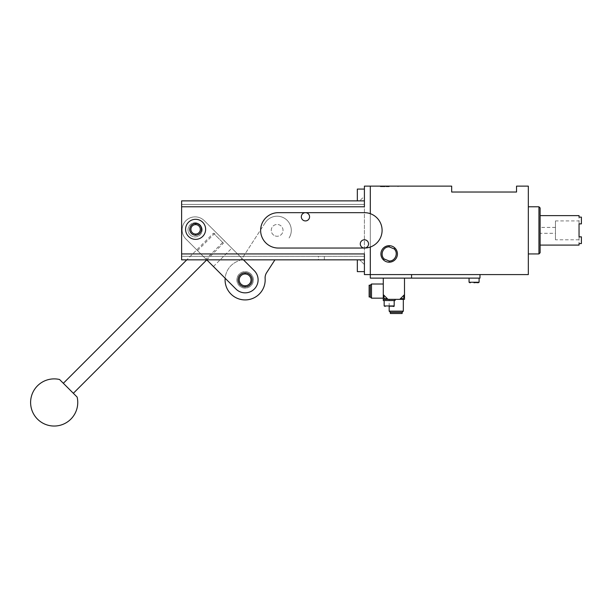 <?xml version="1.0" encoding="UTF-8"?>
<svg xmlns="http://www.w3.org/2000/svg" width="612" height="612" viewBox="0 0 612 612"><rect width="100%" height="100%" fill="white"/><g stroke="black" fill="none" stroke-linecap="round" stroke-linejoin="round"><path stroke-width="0.46" stroke-dasharray="3.06 2.29" d="M357.332 200.874L357.332 189.077L357.332 200.874L364.408 200.874L364.408 189.077L364.408 200.874L364.408 189.077L364.408 200.874L357.332 200.874L357.332 189.077L364.408 189.077M364.408 271.629L357.332 271.629L357.332 259.84L364.408 259.84L364.408 271.629L364.408 259.84L364.408 271.629L364.408 259.84L357.332 259.84L357.332 271.629L357.332 259.84M364.408 259.84L364.408 264.56L359.688 259.84L364.408 264.56L364.408 259.84L359.688 259.84L364.408 259.84L364.408 253.942L364.408 274.581L370.306 274.581L370.306 186.132L364.408 186.132L364.408 206.772L364.408 196.154L359.688 200.874L364.408 196.154L364.408 200.874L359.688 200.874L364.408 200.874L364.408 206.772L181.619 206.772L181.619 259.84L181.619 256.298L364.408 256.298L181.619 256.298L181.619 204.416L181.619 259.84L324.314 259.84L318.416 259.84L318.416 256.298L181.619 256.298L324.314 256.298L318.416 256.298L318.416 259.84L181.619 259.84L364.408 259.84L364.408 253.942L181.619 253.942M181.619 206.772L181.619 200.874L364.408 200.874M364.408 204.416L364.408 256.298L364.408 204.416L181.619 204.416L364.408 204.416M370.306 213.68L370.306 247.034M370.306 186.132L370.306 274.581L370.306 186.132L451.679 186.132L451.679 192.03L516.536 192.03L516.536 186.132L528.332 186.132L528.332 274.581L370.306 274.581L370.306 278.116L479.976 278.116L479.976 274.581L411.578 274.581L411.578 278.116M324.314 259.84L324.314 256.298L324.314 259.84M195.611 223.441A5.898 5.898 90 0 0 189.712 229.332A5.898 5.898 90 0 0 195.611 235.23A5.898 5.898 -90 0 0 201.509 229.332A5.898 5.898 -90 0 0 195.611 223.441A5.898 5.898 0 0 1 201.509 229.332A5.898 5.898 0 0 1 195.611 235.23A5.898 5.898 0 0 1 189.712 229.332A5.898 5.898 0 0 1 195.611 223.441A5.898 5.898 0 0 1 201.509 229.332A5.898 5.898 0 0 1 195.611 235.23A5.898 5.898 0 0 1 189.712 229.332A5.898 5.898 0 0 1 195.611 223.441A5.898 5.898 0 0 1 201.509 229.332A5.898 5.898 0 0 1 195.611 235.23A5.898 5.898 0 0 1 189.712 229.332A5.898 5.898 0 0 1 195.611 223.441A5.898 5.898 0 0 0 189.712 229.332A5.898 5.898 0 0 0 195.611 235.23A5.898 5.898 0 0 0 201.509 229.332A5.898 5.898 0 0 0 195.611 223.441A5.898 5.898 0 0 1 201.509 229.332A5.898 5.898 0 0 1 195.611 235.23A5.898 5.898 0 0 1 189.712 229.332A5.898 5.898 0 0 1 195.611 223.441A5.898 5.898 0 0 1 201.509 229.332A5.898 5.898 0 0 1 195.611 235.23A5.898 5.898 0 0 1 189.712 229.332A5.898 5.898 0 0 1 195.611 223.441L195.611 224.619A4.72 4.72 90 0 0 190.89 229.332A4.72 4.72 90 0 0 195.611 234.052A4.72 4.72 -90 0 0 200.323 229.332A4.72 4.72 -90 0 0 195.611 224.619M195.611 239.361A10.021 10.021 0 0 1 185.581 229.332A10.021 10.021 0 0 1 195.611 219.31A10.021 10.021 0 0 1 205.632 229.332A10.021 10.021 0 0 1 195.611 239.361A10.021 10.021 0 0 1 185.581 229.332A10.021 10.021 0 0 1 195.611 219.31A10.021 10.021 0 0 1 205.632 229.332A10.021 10.021 0 0 1 195.611 239.361A10.021 10.021 0 0 0 205.632 229.332A10.021 10.021 0 0 0 195.611 219.31A10.021 10.021 0 0 0 185.581 229.332A10.021 10.021 0 0 0 195.611 239.361M364.408 212.67L278.315 212.67A17.687 17.687 0 0 0 260.628 230.357A17.687 17.687 0 0 1 278.315 212.67L364.408 212.67A17.687 17.687 0 0 1 382.095 230.357A17.687 17.687 0 0 1 364.408 248.044L278.315 248.044A17.687 17.687 0 0 1 260.628 230.357A17.687 17.687 0 0 1 278.315 212.67L364.408 212.67A17.687 17.687 0 0 1 382.095 230.357A17.687 17.687 0 0 1 364.408 248.044A4.131 4.131 0 0 0 368.539 243.92A4.131 4.131 0 0 0 364.408 239.789A4.131 4.131 0 0 0 360.277 243.92A4.131 4.131 0 0 0 364.408 248.044L278.315 248.044A17.687 17.687 0 0 1 260.628 230.357A17.687 17.687 0 0 0 278.315 248.044L364.408 248.044A4.131 4.131 0 0 0 368.539 243.92A4.131 4.131 0 0 0 364.408 239.789A4.131 4.131 0 0 0 360.277 243.92A4.131 4.131 0 0 0 364.408 248.044A4.131 4.131 0 0 0 368.539 243.92A4.131 4.131 0 0 0 364.408 239.789A4.131 4.131 0 0 0 360.277 243.92A4.131 4.131 0 0 0 364.408 248.044A17.687 17.687 0 0 0 382.095 230.357A17.687 17.687 0 0 0 364.408 212.67M305.442 220.924A4.131 4.131 0 0 0 309.573 216.793A4.131 4.131 0 0 0 305.442 212.67A4.131 4.131 0 0 0 301.318 216.793A4.131 4.131 0 0 0 305.442 220.924A4.131 4.131 0 0 0 309.573 216.793A4.131 4.131 0 0 0 305.442 212.67A4.131 4.131 0 0 0 301.318 216.793A4.131 4.131 0 0 0 305.442 220.924A4.131 4.131 0 0 0 309.573 216.793A4.131 4.131 0 0 0 305.442 212.67A4.131 4.131 0 0 0 301.318 216.793A4.131 4.131 0 0 0 305.442 220.924M206.749 259.84L185.926 239.017A12.974 12.974 0 0 1 185.926 220.672A12.974 12.974 0 0 1 204.27 220.672L254.301 270.703A12.974 12.974 0 0 1 254.301 289.048A12.974 12.974 0 0 1 235.957 289.048L185.926 239.017A12.974 12.974 0 0 1 185.926 220.672A12.974 12.974 0 0 1 204.27 220.672L243.438 259.84M240.126 284.878A7.076 7.076 0 0 1 240.126 274.872A7.076 7.076 0 0 1 250.132 274.872A7.076 7.076 0 0 1 250.132 284.878A7.076 7.076 0 0 1 240.126 284.878A7.076 7.076 0 0 0 250.132 284.878A7.076 7.076 0 0 0 250.132 274.872A7.076 7.076 0 0 0 240.126 274.872A7.076 7.076 0 0 0 240.126 284.878A7.076 7.076 0 0 0 250.132 284.878A7.076 7.076 0 0 0 250.132 274.872A7.076 7.076 0 0 0 240.126 274.872A7.076 7.076 0 0 0 240.126 284.878M190.095 234.847A7.076 7.076 0 0 1 190.095 224.841A7.076 7.076 0 0 1 200.101 224.841A7.076 7.076 0 0 1 200.101 234.847A7.076 7.076 0 0 1 190.095 234.847A7.076 7.076 0 0 1 190.095 224.841A7.076 7.076 0 0 1 200.101 224.841A7.076 7.076 0 0 1 200.101 234.847A7.076 7.076 0 0 1 190.095 234.847M213.443 266.534L231.787 248.189L254.301 270.703L231.787 248.189L213.443 266.534L225.147 278.238A20.051 20.051 0 0 1 238.19 261.072A20.051 20.051 0 0 0 234.243 296.713A20.051 20.051 0 0 0 265.126 278.483A9.432 9.432 0 0 1 266.618 272.7L274.933 259.84M224.367 240.768L215.86 232.262L224.367 240.768L206.022 259.113L197.515 250.606L206.022 259.113M254.301 289.048A12.974 12.974 0 0 0 254.301 270.703A12.974 12.974 0 0 1 254.301 289.048A12.974 12.974 0 0 1 235.957 289.048A12.974 12.974 0 0 0 254.301 289.048M197.515 250.606L215.86 232.262M213.443 233.18L223.449 243.186L213.443 233.18L186.782 259.84M63.342 383.28L73.348 393.287L63.342 383.28M206.772 259.863L223.449 243.186M59.555 379.501L77.127 397.066M249.612 272.944A8.254 8.254 0 0 0 238.198 275.392A8.254 8.254 0 0 0 240.646 286.814A8.254 8.254 0 0 0 252.06 284.358A8.254 8.254 0 0 0 249.612 272.944A8.254 8.254 0 0 0 238.198 275.392A8.254 8.254 0 0 0 240.646 286.814A8.254 8.254 0 0 0 252.06 284.358A8.254 8.254 0 0 0 249.612 272.944M265.256 222.676L242.849 257.338A9.432 9.432 0 0 1 238.19 261.072A9.432 9.432 0 0 0 242.849 257.338L265.256 222.676A14.152 14.152 0 0 1 284.825 218.469A14.152 14.152 0 0 1 289.025 238.037A14.152 14.152 0 0 0 284.825 218.469A14.152 14.152 0 0 0 265.256 222.676M273.939 235.306A5.898 5.898 0 0 1 272.187 227.159A5.898 5.898 0 0 1 280.342 225.407A5.898 5.898 0 0 1 282.094 233.555A5.898 5.898 0 0 1 273.939 235.306A5.898 5.898 0 0 1 272.187 227.159A5.898 5.898 0 0 1 280.342 225.407A5.898 5.898 0 0 1 282.094 233.555A5.898 5.898 0 0 1 273.939 235.306M251.953 281.765A7.076 7.076 -90 0 1 245.129 286.952A7.076 7.076 -90 0 0 252.205 279.875A7.076 7.076 -90 0 0 245.129 272.799A7.076 7.076 90 0 0 238.053 279.875A7.076 7.076 90 0 0 245.129 286.952A7.076 7.076 90 0 1 238.313 281.765M245.129 285.773A5.898 5.898 -90 0 0 251.027 279.875A5.898 5.898 -90 0 0 245.129 273.977A5.898 5.898 90 0 0 239.231 279.875A5.898 5.898 90 0 0 245.129 285.773L245.129 286.952M238.313 277.993A7.076 7.076 90 0 1 245.129 272.799A7.076 7.076 -90 0 1 251.953 277.993M538.942 206.772L538.942 253.942M540.121 207.95L540.121 252.764M389.171 186.132L380.327 186.132L389.171 186.132M528.332 206.772L528.332 253.942L528.332 206.772M389.171 186.721L380.327 186.721L389.171 186.721M540.121 245.098L540.121 215.615M540.121 233.302L540.121 227.412L540.121 233.302L555.459 233.302L555.459 227.412L555.459 233.302M579.044 245.098L579.044 215.615M579.044 223.502L579.044 217.122L581.4 217.122L581.4 223.87L581.4 217.122L581.4 223.87L579.044 223.502M579.044 237.211L579.044 243.591L581.4 243.591L581.4 236.844L579.044 237.211M555.459 220.924L555.459 239.789L555.459 220.924L579.044 220.924M579.044 239.789L555.459 239.789M555.459 227.412L540.121 227.412M581.4 243.591L581.4 236.844L581.4 243.591M581.4 236.844L579.044 236.844L581.4 236.844M581.4 223.87L579.044 223.87L581.4 223.87M389.171 245.687A8.254 8.254 0 0 0 380.916 253.942A8.254 8.254 0 0 0 389.171 262.196A8.254 8.254 0 0 0 397.425 253.942A8.254 8.254 0 0 0 389.171 245.687M383.28 278.116L404.501 278.116L383.28 278.116L383.28 299.345L403.323 299.345L389.171 299.345L389.171 305.946L394.182 305.946M383.28 298.166L383.28 284.014L383.28 298.166M404.501 278.116L404.501 299.345L389.171 299.345M404.501 294.632L399.789 299.345M403.4 295.734L400.898 298.235L403.4 295.734M387.993 299.345L383.28 294.632M384.382 295.734L386.883 298.235L384.382 295.734A1.767 1.767 0 0 0 385.637 298.755A1.767 1.767 0 0 1 384.382 295.734M400.898 298.235A1.767 1.767 0 0 0 402.145 298.755M389.171 311.141L403.323 311.141M390.349 313.497L402.145 313.497M390.349 312.319L402.145 312.319M371.484 284.014L371.484 298.166M369.128 285.192L369.128 296.988M370.306 285.192L370.306 296.988M479.976 274.581L370.306 274.581M474.086 278.116L469.067 278.116L474.086 278.116M474.086 282.836C479.785 282.836 479.785 282.836 474.086 282.836L474.086 282.247L479.097 282.247M389.171 306.421C395.031 306.421 395.031 306.421 389.171 306.421L389.171 305.946L384.16 305.946M383.28 300.523L395.069 300.523M195.611 234.052L195.611 235.23M245.129 273.977L245.129 272.799M469.067 282.247L474.086 282.247M380.327 186.132L380.327 186.721M398.014 186.132L398.014 186.721"/><path stroke-width="0.92" d="M364.408 189.077L357.332 189.077L357.332 200.874M357.332 259.84L357.332 271.629L364.408 271.629M370.306 247.034L370.306 274.581L364.408 274.581L364.408 253.942L181.619 253.942L181.619 259.84L364.408 259.84M404.501 294.632L399.789 299.345L404.501 299.345L404.501 278.116L370.306 278.116L370.306 274.581L528.332 274.581L528.332 186.132L516.536 186.132L516.536 192.03L451.679 192.03L451.679 186.132L364.408 186.132L364.408 206.772L181.619 206.772L181.619 253.942M364.408 200.874L181.619 200.874L181.619 206.772M370.306 186.132L370.306 213.68M195.611 235.23A5.898 5.898 90 0 1 189.712 229.332A5.898 5.898 90 0 1 195.611 223.441A5.898 5.898 -90 0 1 201.509 229.332A5.898 5.898 -90 0 1 195.611 235.23L195.611 234.052A4.72 4.72 90 0 1 190.89 229.332A4.72 4.72 90 0 1 195.611 224.619A4.72 4.72 -90 0 1 200.323 229.332A4.72 4.72 -90 0 1 195.611 234.052M195.611 219.31A10.021 10.021 0 0 0 185.581 229.332A10.021 10.021 0 0 0 195.611 239.361A10.021 10.021 0 0 0 205.632 229.332A10.021 10.021 0 0 0 195.611 219.31M364.408 212.67A17.687 17.687 0 0 1 382.095 230.357A17.687 17.687 0 0 1 364.408 248.044L278.315 248.044A17.687 17.687 0 0 1 260.628 230.357A17.687 17.687 0 0 1 278.315 212.67L364.408 212.67M305.442 220.924A4.131 4.131 0 0 0 309.573 216.793A4.131 4.131 0 0 0 305.442 212.67A4.131 4.131 0 0 0 301.318 216.793A4.131 4.131 0 0 0 305.442 220.924M364.408 248.044A4.131 4.131 0 0 0 368.539 243.92A4.131 4.131 0 0 0 364.408 239.789A4.131 4.131 0 0 0 360.277 243.92A4.131 4.131 0 0 0 364.408 248.044M243.438 259.84L254.301 270.703A12.974 12.974 0 0 1 254.301 289.048A12.974 12.974 0 0 1 235.957 289.048L206.749 259.84M240.126 284.878A7.076 7.076 0 0 1 240.126 274.872A7.076 7.076 0 0 1 250.132 274.872A7.076 7.076 0 0 1 250.132 284.878A7.076 7.076 0 0 1 240.126 284.878M213.443 266.534L225.147 278.238A20.051 20.051 0 0 0 255.319 297.141A20.051 20.051 0 0 0 265.126 278.483A9.432 9.432 0 0 1 266.618 272.7L274.933 259.84M73.348 393.287L206.772 259.863M63.342 383.28L186.782 259.84M77.127 397.066L59.555 379.501A23.585 23.585 0 0 0 44.202 423.833A23.585 23.585 0 0 0 77.127 397.066M251.953 277.993A7.076 7.076 -90 0 1 251.953 281.765M245.129 273.977A5.898 5.898 -90 0 1 251.027 279.875A5.898 5.898 -90 0 1 245.129 285.773A5.898 5.898 90 0 1 239.231 279.875A5.898 5.898 90 0 1 245.129 273.977L245.129 272.799M238.313 281.765A7.076 7.076 90 0 1 238.313 277.993M540.121 207.95L538.942 206.772L538.942 253.942L540.121 252.764L540.121 207.95M528.332 253.942L538.942 253.942M528.332 206.772L538.942 206.772M540.121 215.615L540.121 245.098L579.044 245.098L579.044 243.591L581.4 243.591L581.4 236.844L579.044 236.844L579.044 223.87L581.4 223.87L581.4 217.122L579.044 217.122L579.044 215.615L540.121 215.615M394.939 248.036A8.254 8.254 0 0 0 381.528 250.828A8.254 8.254 0 0 0 389.171 262.196A8.254 8.254 0 0 0 394.939 248.036A8.254 8.254 0 0 0 381.528 250.828A8.254 8.254 0 0 0 389.171 262.196A8.254 8.254 0 0 0 394.939 248.036L394.12 248.885C398.71 252.909 395.268 261.347 389.171 261.018L384.229 259.006C379.639 254.982 383.074 246.537 389.171 246.865L394.12 248.885M383.28 278.116L383.28 299.345L399.789 299.345M383.28 294.632L387.993 299.345M403.4 295.734A1.767 1.767 0 0 1 402.145 298.755A1.767 1.767 0 0 0 403.4 295.734A1.767 1.767 0 0 1 402.145 298.755A1.767 1.767 0 0 1 400.898 298.235A1.767 1.767 0 0 0 402.145 298.755M386.883 298.235A1.767 1.767 0 0 1 385.637 298.755A1.767 1.767 0 0 0 386.883 298.235A1.767 1.767 0 0 1 383.999 297.662A1.767 1.767 0 0 1 384.382 295.734M394.182 300.523L394.182 305.946L389.171 305.946L389.171 311.141L403.323 311.141L403.323 299.345M390.349 312.319L402.145 312.319L402.145 313.497L390.349 313.497L390.349 312.319L389.171 311.141M402.145 312.319L403.323 311.141M383.28 284.014L371.484 284.014L371.484 298.166L383.28 298.166M370.306 285.192L370.306 296.988L369.128 296.988L369.128 285.192L370.306 285.192L371.484 284.014M370.306 296.988L371.484 298.166M479.976 274.581L479.976 278.116L411.578 278.116L411.578 274.581L370.306 274.581M404.501 278.116L411.578 278.116M474.086 282.836C479.785 282.836 479.785 282.836 474.086 282.836C468.379 282.836 468.379 282.836 474.086 282.836C468.379 282.836 468.379 282.836 474.086 282.836L474.086 282.247L469.067 282.247L470.154 282.836M389.171 306.421C395.031 306.421 395.031 306.421 389.171 306.421C383.319 306.421 383.319 306.421 389.171 306.421C383.319 306.421 383.319 306.421 389.171 306.421L389.171 305.946L384.16 305.946L385.139 306.421M395.069 299.345L395.069 300.523L383.28 300.523L383.28 299.345M195.611 224.619L195.611 223.441M245.129 285.773L245.129 286.952M389.171 246.865L389.171 245.687M389.171 261.018L389.171 262.196M384.229 259.006L383.403 259.848M479.097 278.116L479.097 282.247L474.086 282.247M469.067 278.116L469.067 282.247M479.097 282.247L477.911 282.836M384.16 300.523L384.16 305.946M394.182 305.946C394.281 306.337 393.921 306.497 393.103 306.421"/></g></svg>
